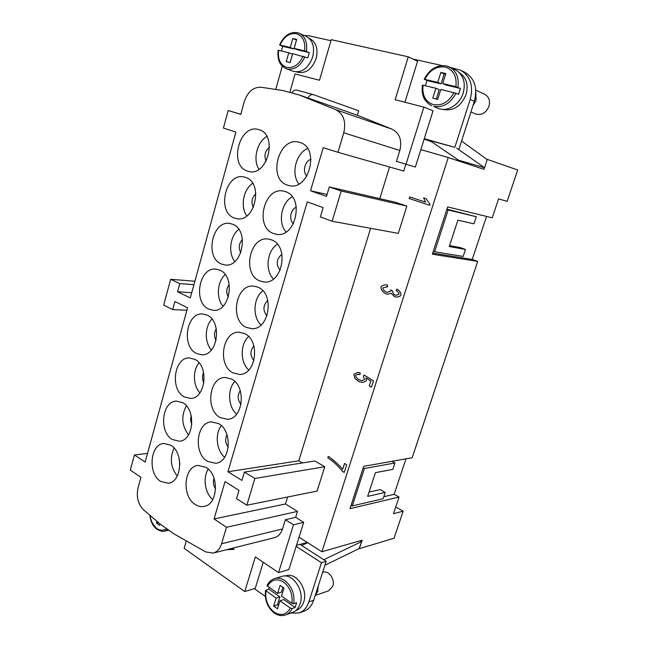 <?xml version="1.0" encoding="UTF-8"?>
<svg xmlns="http://www.w3.org/2000/svg" width="648" height="648" viewBox="0 0 648 648"><rect width="100%" height="100%" fill="white"/><g stroke="black" fill="none" stroke-linecap="round" stroke-linejoin="round"><path stroke-width="0.97" d="M213.151 553.092L205.651 551.902L174.126 533.96L160.542 524.362L143.678 509.927C138.056 504.201 136.169 496.886 138.016 487.993L140.964 477.293L130.305 470.1L134.428 454.969L145.16 462.032L187.58 307.768L174.903 301.514L172.7 309.606L163.701 305.078L170.659 279.28L179.771 283.605L177.552 291.762L190.293 297.926L235.904 132.054L223.414 128.045L228.185 110.525L240.773 114.356L244.223 101.801C247.601 91.862 253.206 87.01 261.023 87.237L283.014 90.55L299.627 95.102L335.761 109.706C343.586 113.927 346.251 121.622 343.772 132.783L337.964 152.296L323.198 147.703L310.53 190.779L326.495 196.352L329.289 186.94L341.213 191.006L332.132 221.243L320.371 216.926L323.141 207.595L307.265 201.884L227.934 471.752L241.939 480.427L244.418 472.109L254.858 478.483L246.831 505.213L236.52 498.636L238.982 490.382L225.042 481.602L214.059 518.959L226.492 527.27L221.592 543.745C219.964 548.832 217.145 551.95 213.151 553.092L274.315 537.702C278.203 536.593 280.932 533.685 282.512 528.962L285.379 519.704L293.487 524.807L278.551 572.63L288.87 569.543L299.036 537.2L321.902 551.772L362.151 540.157L359.162 548.548M263.266 562.278L255.247 588.295L244.758 591.559L184.154 548.33L186.308 540.894M278.551 572.63L255.353 556.915L244.758 591.559M233.288 548.022L234.033 549.366L226.638 549.698M227.497 549.48L233.936 549.196M229.902 548.872L233.612 548.605M233.094 548.735L232.778 548.151M486.502 159.1L517.695 169.995L507.173 201.342L498.563 198.896L492.245 217.825L447.663 206.915L432.354 254.21L477.706 261.411L412.177 457.731L363.698 466.349L350.001 508.672L399.055 497.057L393.498 513.702L403.145 511.183L394.065 538.245L359.356 548.662M357.356 115.231L358.692 110.768L313.235 94.592C311.251 94.243 309.469 95.369 307.889 97.986L357.356 115.231L392.121 129.195C399.63 133.188 402.197 140.292 399.832 150.506L396.463 161.352L406.029 164.26L423.865 107.114L395.159 99.719L408.272 56.838L331.233 39.674L319.513 80.231L295.051 73.929L289.802 92.405M296.97 90.202L296.695 90.121C294.881 89.772 293.204 90.704 291.673 92.923M423.865 107.114L433.042 110.792L415.368 167.038L406.029 164.26M408.272 56.838L417.571 61.228L404.935 102.238M424.262 138.729L454.847 147.323L470.213 99.468C473.648 85.925 470.456 76.181 460.655 70.235L450.311 67.408M442.074 65.57L412.987 59.065M459.456 72.754C466.414 77.412 468.625 84.669 466.082 94.527C460.914 106.572 453.106 111.513 442.649 109.35M405.867 164.211L403.728 171.048L337.964 152.296M389.553 167.006L379.777 198.653M329.289 186.94L395.523 202.298L406.879 206.105L398.285 233.377L332.132 221.243M370.616 228.307L298.793 460.817L302.47 462.931M244.418 472.109L314.701 460.995L324.769 466.706L317.091 491.087L246.831 505.213M287.607 497.016L285.46 503.974L297.497 511.402L295.65 517.339L303.701 522.353L299.036 537.2M487.32 159.335L484.024 169.363L448.238 157.537L321.902 551.772M448.238 157.537L420.852 149.599M380.935 287.015C381.826 285.493 383.665 284.788 386.443 284.901L387.69 285.161L387.504 286.845L382.895 287.809C382.936 289.437 384.013 290.855 386.119 292.07L387.326 292.345L390.712 291.106L390.793 289.899L392.737 291.163C392.558 292.645 393.377 293.965 395.183 295.115L396.139 295.334L398.949 294.257C399.014 292.993 398.066 291.738 396.114 290.49L397.054 289.097C399.767 290.944 401.072 292.92 400.958 295.034C400.172 296.395 398.52 297.051 395.993 297.011L394.624 296.719L391.198 293.333L387.561 294.192L385.641 293.755C382.514 291.916 380.951 289.664 380.935 287.015L380.975 287.015C381.858 285.501 383.689 284.796 386.459 284.909M342.671 469.322L344.542 463.466L346.712 464.673L344.234 472.408L342.492 471.428C339.925 468.115 336.62 464.697 332.578 461.198L327.823 457.885L328.293 456.386C331.233 457.917 340.597 466.252 342.671 469.322L344.574 463.482M353.8 374.317L357.591 372.438L360.248 372.867L359.94 374.552L357.858 374.228L355.671 375.216C355.712 376.869 356.959 378.464 359.413 380.012L362.216 380.562L364.508 379.453L363.382 376.326L364.127 375.038L373.499 380.911L371.531 387.067L369.295 385.981L370.867 381.048L365.982 377.946L366.428 380.854L362.977 382.433L359.122 381.721L355.031 378.618L353.8 374.317L357.607 372.438M429.656 205.286L409.171 198.539L409.682 196.927L425.598 202.144L423.606 197.867L426.052 198.661L429.997 204.225L429.656 205.286L409.171 198.539M387.577 294.192L385.673 293.755C382.555 291.916 380.992 289.672 380.975 287.015M391.198 293.333L394.664 296.719L396.009 297.019M397.078 289.113L396.114 290.49M396.139 295.334L398.99 294.265C399.046 293.001 398.107 291.746 396.155 290.498M387.358 292.353L390.744 291.114L390.825 289.915M387.504 286.845L386.459 286.667M328.325 456.403L327.823 457.885M342.492 471.428L342.533 471.42C339.965 468.107 336.66 464.697 332.618 461.19L327.864 457.877M342.533 471.42L344.242 472.384M363.002 382.425L359.154 381.721L355.072 378.618L353.84 374.309M365.982 377.946L370.907 381.04L369.328 385.981L371.531 387.05M364.152 375.054L363.382 376.326M362.256 380.562L364.549 379.453L363.423 376.326M359.94 374.536L357.899 374.228M425.598 202.144L423.638 197.883M409.722 196.935L409.212 198.555M285.379 519.704L295.65 517.339M303.701 522.353L293.487 524.807M324.769 466.706L254.858 478.483M227.934 471.752L298.793 460.817M406.879 206.105L341.213 191.006M310.53 190.779L327.07 194.424M186.899 310.246L172.7 309.606M194.878 281.24L170.659 279.28M193.93 284.691L179.771 283.605M191.727 292.71L177.552 291.762M285.46 503.974L214.059 518.959M297.497 511.402L226.492 527.27M147.533 453.398L134.428 454.969M240.789 114.283L228.185 110.525M307.889 97.986L299.627 95.102M207.603 461.449C193.274 453.56 196.231 422.318 211.402 421.872L218.538 423.565C232.907 430.782 230.599 462.275 215.654 463.288L207.603 461.449M220.255 417.628C205.116 409.957 209.069 377.128 225.156 377.484L231.409 378.999C246.596 385.965 243.332 419.045 227.48 419.305L220.255 417.628M233.159 372.94C217.137 365.529 222.248 330.934 239.274 332.238L244.539 333.55C260.626 340.232 256.219 375.087 239.436 374.439L233.159 372.94M246.321 327.378C229.327 320.25 235.807 283.703 253.765 286.124L257.92 287.194C274.995 293.576 269.244 330.367 251.537 328.666L246.321 327.378M259.743 280.9C241.696 274.096 249.772 235.418 268.62 239.112L271.577 239.914C289.729 245.94 282.406 284.861 263.801 281.953L259.743 280.9M273.432 233.491C254.259 227.043 264.141 186.065 283.84 191.192L285.509 191.662C304.827 197.308 295.691 238.545 276.251 234.252L273.432 233.491M287.404 185.109C267.017 179.083 278.956 135.61 299.4 142.325L299.732 142.422C320.29 147.639 309.104 191.363 288.911 185.539L287.404 185.109M160.623 481.391C147.606 473.672 150.077 444.115 163.831 443.483L170.748 445.2C183.821 452.32 181.886 482.169 168.294 483.254L160.623 481.391M172.328 439.53C158.638 432.022 161.895 401.112 176.434 401.112L182.639 402.659C196.401 409.544 193.695 440.753 179.342 441.239L172.328 439.53M184.259 396.884C169.825 389.618 174.004 357.194 189.346 357.939L194.764 359.316C209.264 365.942 205.667 398.65 190.512 398.431L184.259 396.884M196.409 353.435C181.181 346.421 186.422 312.36 202.581 313.964L207.117 315.147C222.434 321.489 217.777 355.841 201.82 354.796L196.409 353.435M208.794 309.145C192.699 302.43 199.179 266.563 216.132 269.163L219.704 270.119C235.904 276.145 230.032 312.304 213.273 310.311L208.794 309.145M221.414 264.003C204.387 257.612 212.277 219.794 230.008 223.519L232.543 224.216C249.699 229.894 242.417 268.013 224.897 264.935L221.414 264.003M234.284 217.979C216.262 211.961 225.739 172.028 244.199 177.001L245.624 177.414C263.809 182.704 254.939 222.936 236.69 218.651L234.284 217.979M195.186 504.444C181.594 496.344 183.724 466.544 198.005 465.418L205.918 467.273C219.542 474.725 218.036 504.792 203.966 506.436C200.953 506.971 198.029 506.307 195.186 504.444M247.406 171.056C228.323 165.451 239.582 123.25 258.69 129.592L258.973 129.673C278.251 134.533 267.584 177.042 248.686 171.428L247.406 171.056M266.855 136.493C256.883 142.017 252.663 159.74 258.957 169.314M208.251 469.071C202.654 477.641 204.889 493.128 212.73 499.559M252.68 183.352C243.251 189.386 240.116 206.874 246.775 215.906M238.796 229.392C230.016 235.913 227.91 253.012 234.803 261.533M225.221 274.631C217.161 281.596 216.011 298.177 223.017 306.212M211.953 319.108C204.687 326.438 204.387 342.387 211.386 349.977M199.009 362.823C192.578 370.454 193.015 385.665 199.884 392.858M186.389 405.802C180.978 415.992 181.691 425.679 188.519 434.873M174.085 448.076C169.606 458.104 170.659 467.427 177.26 476.045M307.517 148.497C295.772 153.649 290.871 173.996 298.85 183.967M292.28 196.781C281.159 202.622 277.636 222.709 286.035 232.008M277.376 244.199C266.992 250.703 264.797 270.362 273.44 279.013M262.821 290.774C253.287 297.886 252.291 316.945 261.023 325.004M248.621 336.531C240.019 344.161 240.084 362.483 248.759 370.024M234.795 381.486C227.181 389.537 228.136 407.001 236.633 414.104M221.341 425.655C214.731 434.03 216.416 450.546 224.629 457.277M226.978 434.703C224.88 439.125 225.318 443.256 228.274 447.104M253.878 345.87C249.958 350.803 249.974 355.72 253.943 360.612M281.953 254.243C276.34 259.022 275.732 264.376 280.13 270.305M179.188 458.638L179.852 464.405M203.61 372.503C202.022 376.01 202.119 379.461 203.909 382.846M229.254 284.456C226.274 288.473 225.982 292.677 228.371 297.084M255.903 193.703C251.756 197.672 250.914 202.273 253.392 207.49M311.008 159.424C304.835 160.809 302.13 171.931 306.933 176.045M240.27 390.606C237.265 395.377 237.524 399.962 241.048 404.336M267.778 300.429C262.975 305.362 262.707 310.53 266.968 315.941M296.371 207.263C290.531 209.126 288.627 219.899 293.447 223.681M191.225 415.708C190.334 418.64 190.544 421.484 191.849 424.238M216.294 328.787C214.002 332.635 213.929 336.523 216.084 340.443M242.465 239.444C238.853 243.494 238.302 247.933 240.805 252.769M214.043 478.232C212.803 482.072 213.33 485.619 215.614 488.884M269.544 147.185C264.975 150.992 263.841 155.682 266.15 161.231M446.399 65.926L455.625 70C463.369 74.674 465.888 82.369 463.19 93.085C459.691 104.838 447.039 112.339 438.089 108.321L433.69 106.385C443.021 107.884 450.457 103.51 455.981 93.255L440.818 89.448L437.7 99.379L432.807 98.156L435.91 88.266L422.407 85.082M425.347 85.714L427.024 80.546L424.221 79.234L437.756 82.377L441.053 83.876L427.024 80.546M437.756 82.377L440.875 72.422L445.816 73.556L442.673 83.543L455.876 86.67L460.396 88.46L458.509 94.389L455.981 93.255M435.91 88.266L439.223 89.724L436.298 99.023M460.396 88.46L445.962 85.042L442.673 83.543M445.581 74.301L444.164 73.977L441.053 83.876M440.875 72.422L444.164 73.977M431.001 141.386L424.173 139.004M454.847 147.323L424.181 138.996M460.655 70.235L464.843 72.293C474.595 78.214 477.77 87.893 474.36 101.331L459.068 148.805M475.34 97.459L474.263 101.631M475.843 92.543L476.029 100.513L472.967 105.648M475.786 90.145L484.874 94.414C489.021 96.836 490.382 100.813 488.965 106.345C485.992 113.027 481.561 115.579 475.664 114.008L470.926 111.991M429.827 140.584L458.703 160.242L484.558 167.727L456.638 148.125M461.562 141.062L487.223 159.619L484.558 167.727M282.277 66.185L275.748 89.456M330.934 40.711L308.764 35.753L304.414 35.519M309.242 38.354L309.833 38.605C316.2 42.217 318.314 48.835 316.175 58.458C311.963 69.417 305.662 73.985 297.27 72.163L296.679 71.936M281.41 50.973L282.771 46.324L279.596 44.979L290.255 47.466L292.774 38.532L296.695 39.423L294.168 48.389L297.845 49.896L309.299 52.618L307.784 57.931L292.669 53.687L290.158 62.597L286.27 61.633L288.773 52.747L278.13 50.212C277.093 59.486 279.758 65.634 286.116 68.664L293.05 71.28C301.766 73.167 308.318 68.388 312.701 56.951C314.928 46.907 312.733 40.014 306.115 36.256L297.424 32.684M288.773 52.747L292.459 54.221L290.101 62.589M282.771 46.324L293.941 48.973L296.509 40.095M290.255 47.466L293.941 48.973M292.774 38.532L296.452 40.087M294.168 48.389L304.641 50.868L309.299 52.618M159.999 523.9L159.602 525.301L156.468 523.074L158.558 522.661M156.468 523.074L156.97 521.3M296.152 546.361L321.449 562.707L308.845 601.943C306.958 607.516 303.742 611.177 299.214 612.935L304.042 611.177C308.561 609.428 311.761 605.783 313.648 600.242L326.203 561.257L299.967 544.401M316.362 591.827L317.107 589.502M315.309 595.075L317.771 591.365L318.152 586.246M315.187 595.463L328.69 590.774L332.789 586.213C335.34 579.377 328.617 570.005 322.866 572.241L322.647 572.314M324.915 565.25L359.429 548.419L361.689 541.542L323.814 559.726M360.288 540.691L361.689 541.542M301.604 545.454L307.695 542.716M265.324 596.427L254.235 588.611M299.214 612.935L290.62 613.121M321.449 562.707L326.203 561.257M285.355 576.023L285.922 575.845C296.233 571.892 308.318 589.34 303.701 602C302.268 606.228 299.83 609.007 296.387 610.319L295.82 610.529M277.595 593.39L280.098 585.403L284.002 588.084L281.483 596.095L291.9 603.337L293.73 603.742L296.638 602.729L295.124 607.476L292.216 608.504L290.385 608.099L279.993 600.826L277.49 608.788L273.626 606.058L276.121 598.112L265.534 590.417C264.497 599.781 267.365 607.289 274.12 612.943C277.903 615.56 281.694 616.24 285.493 614.968L292.531 612.441C296.112 611.064 298.639 608.172 300.129 603.766C304.933 590.563 292.37 572.346 281.653 576.453L274.574 578.615C271.269 579.685 268.742 582.034 267 585.654L277.595 593.39L281.362 592.159L282.884 587.315M278.51 605.548L277.401 604.762L279.887 596.857L268.799 589.137L269.155 587.525M295.124 607.476L283.751 599.554L279.993 600.826M273.626 606.058L277.401 604.762M276.121 598.112L279.887 596.857M265.534 590.417L268.799 589.137M457.439 159.384L457.091 160.469M424.14 139.126L431.406 141.653M307.249 542.433L296.476 545.341M395.742 506.979L403.145 511.183M405.948 458.833L394.154 494.319L399.055 497.057M383.794 496.708L394.154 494.319M385.212 492.415L367.659 496.36L375.394 472.692L392.826 469.363L394.932 462.98L364.395 468.52L352.277 505.926L383.13 498.717L385.212 492.415L380.222 489.621L369.06 492.059M352.277 505.926L351.111 505.238M364.395 468.52L363.204 467.864M394.932 462.98L391.862 461.344M486.543 216.432L472.238 259.451L477.706 261.411M472.238 259.451L432.718 253.101M449.574 245.624L459.894 247.463L465.475 249.431L449.267 246.564L457.885 220.182L473.939 223.811L476.28 216.716L448.157 209.968L434.622 251.764L433.301 251.286M446.934 209.166L476.28 216.716M448.157 209.968L446.82 209.531M434.622 251.764L463.166 256.43L465.475 249.431M399.832 150.506L343.772 132.783M392.121 129.195L335.761 109.706M282.512 528.962L221.592 543.745M424.221 79.234C429.494 69.142 436.849 64.695 446.294 65.894L449.501 67.011C456.411 70.972 459.205 77.736 457.877 87.302M424.894 79.34C429.786 70.065 436.558 65.966 445.2 67.06C453.446 69.733 457.01 76.27 455.876 86.67M453.989 92.624C448.845 102.003 441.985 106.005 433.407 104.62C425.396 101.76 421.953 95.28 423.079 85.163M470.213 99.468L474.36 101.331M286.116 68.664L287.186 68.996C294.605 70.106 300.526 66.031 304.941 56.781M278.567 50.285C277.636 59.324 280.357 65.027 286.732 67.376C293.544 68.396 299.012 64.67 303.118 56.206M304.641 50.868C305.573 41.594 302.77 35.859 296.233 33.655C289.364 32.87 283.962 36.669 280.033 45.044M306.464 51.443C307.557 42.485 305.151 36.426 299.238 33.267L297.302 32.643C289.761 31.752 283.856 35.859 279.596 44.979M167.873 529.546L164.503 531.109L168.804 530.202M156.767 528.922L152.223 522.847M166.56 528.614C163.442 530.809 160.194 530.777 156.816 528.501C153.09 525.617 150.863 521.267 150.142 515.452M308.845 601.943L313.648 600.242M293.73 603.742C294.824 593.924 291.827 586.189 284.747 580.535C281.329 578.283 277.943 577.643 274.574 578.615M291.9 603.337C292.823 594.289 290.037 587.177 283.541 581.993C276.712 578.097 271.334 579.547 267.43 586.319M285.493 614.968C288.376 613.891 290.62 611.736 292.216 608.504M265.972 591.008C265.04 599.813 267.746 606.852 274.08 612.117C280.859 616.224 286.295 614.887 290.385 608.099M313.235 94.592L296.695 90.121M422.415 85.066C421.127 95.11 424.27 102.011 431.851 105.778M149.793 515.16C150.498 521.429 152.879 526.144 156.929 529.295C160.939 531.295 163.466 531.903 164.503 531.109"/></g></svg>
